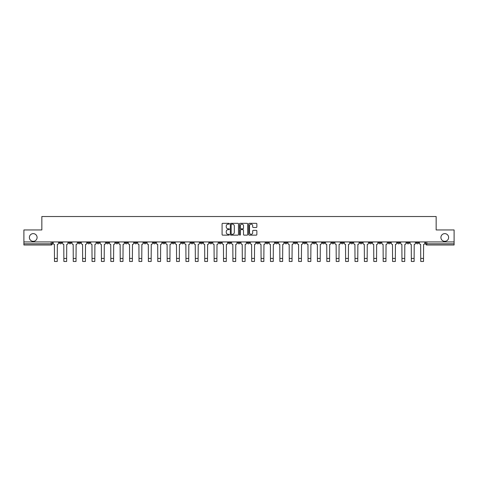 <?xml version="1.0" encoding="UTF-8"?>
<svg xmlns="http://www.w3.org/2000/svg" width="478" height="478" viewBox="0 0 478 478"><rect width="100%" height="100%" fill="white"/><g stroke="black" fill="none" stroke-linecap="round" stroke-linejoin="round"><path stroke-width="0.72" d="M229.368 223.734A0.412 0.412 0 0 0 228.956 223.322L222.676 223.322A0.592 0.592 0 0 0 222.085 223.913L222.085 234.549A0.592 0.592 0 0 0 222.676 235.14L228.956 235.14A0.412 0.412 0 0 0 229.368 234.728A0.412 0.412 0 0 0 228.956 234.316L228.143 234.316A1.888 1.888 0 0 1 226.249 232.422L226.249 231.537A1.888 1.888 0 0 1 228.143 229.643L228.956 229.643A0.412 0.412 0 0 0 229.368 229.231A0.412 0.412 0 0 0 228.956 228.819L228.143 228.819A1.888 1.888 0 0 1 226.249 226.931L226.249 226.04A1.888 1.888 0 0 1 228.143 224.152L228.956 224.152A0.412 0.412 0 0 0 229.368 223.734M440.913 237.482A3.854 3.854 0 0 0 444.767 241.33A3.854 3.854 0 0 0 448.621 237.482A3.854 3.854 0 0 0 444.767 233.628A3.854 3.854 0 0 0 440.913 237.482M29.379 237.482A3.854 3.854 0 0 0 33.233 241.33A3.854 3.854 0 0 0 37.087 237.482A3.854 3.854 0 0 0 33.233 233.628A3.854 3.854 0 0 0 29.379 237.482M369.279 241.934L369.279 242.597L371.687 242.597A1.207 1.207 0 0 1 370.48 243.804A1.207 1.207 0 0 1 369.279 242.597L369.279 241.934M312.929 241.934L312.929 242.597L315.337 242.597A1.207 1.207 0 0 1 314.13 243.804A1.207 1.207 0 0 1 312.929 242.597L312.929 241.934M303.536 241.934L303.536 242.597L305.944 242.597A1.207 1.207 0 0 1 304.743 243.804A1.207 1.207 0 0 1 303.536 242.597L303.536 241.934M247.186 241.934L247.186 242.597L249.594 242.597A1.207 1.207 0 0 1 248.393 243.804A1.207 1.207 0 0 1 247.186 242.597L247.186 241.934M237.793 241.934L237.793 242.597L240.207 242.597A1.207 1.207 0 0 1 239 243.804A1.207 1.207 0 0 1 237.793 242.597L237.793 241.934M228.406 241.934L228.406 242.597L230.814 242.597A1.207 1.207 0 0 1 229.607 243.804A1.207 1.207 0 0 1 228.406 242.597L228.406 241.934M209.621 241.934L209.621 242.597L212.029 242.597A1.207 1.207 0 0 1 210.828 243.804A1.207 1.207 0 0 1 209.621 242.597L209.621 241.934M190.841 242.597L190.841 241.934L190.841 242.597A1.207 1.207 0 0 0 192.042 243.804A1.207 1.207 0 0 1 190.841 242.597L193.249 242.597A1.207 1.207 0 0 1 192.042 243.804A1.207 1.207 0 0 0 193.249 242.597L193.249 241.934L193.249 242.597M181.449 242.597L181.449 241.934L181.449 242.597A1.207 1.207 0 0 0 182.65 243.804A1.207 1.207 0 0 1 181.449 242.597L183.857 242.597A1.207 1.207 0 0 1 182.65 243.804M172.056 242.597L172.056 241.934L172.056 242.597A1.207 1.207 0 0 0 173.257 243.804A1.207 1.207 0 0 1 172.056 242.597L174.464 242.597A1.207 1.207 0 0 1 173.257 243.804A1.207 1.207 0 0 0 174.464 242.597L174.464 241.934L174.464 242.597M162.663 241.934L162.663 242.597L165.071 242.597A1.207 1.207 0 0 1 163.87 243.804A1.207 1.207 0 0 1 162.663 242.597L162.663 241.934M153.271 241.934L153.271 242.597L155.679 242.597A1.207 1.207 0 0 1 154.478 243.804A1.207 1.207 0 0 1 153.271 242.597L153.271 241.934M143.884 241.934L143.884 242.597L146.292 242.597A1.207 1.207 0 0 1 145.085 243.804A1.207 1.207 0 0 1 143.884 242.597L143.884 241.934M134.491 242.597L134.491 241.934L134.491 242.597A1.207 1.207 0 0 0 135.692 243.804A1.207 1.207 0 0 1 134.491 242.597L136.899 242.597A1.207 1.207 0 0 1 135.692 243.804M115.706 242.597L115.706 241.934L115.706 242.597A1.207 1.207 0 0 0 116.913 243.804A1.207 1.207 0 0 1 115.706 242.597L118.114 242.597A1.207 1.207 0 0 1 116.913 243.804A1.207 1.207 0 0 0 118.114 242.597L118.114 241.934L118.114 242.597M106.313 242.597L106.313 241.934L106.313 242.597A1.207 1.207 0 0 0 107.52 243.804A1.207 1.207 0 0 1 106.313 242.597L108.721 242.597A1.207 1.207 0 0 1 107.52 243.804A1.207 1.207 0 0 0 108.721 242.597L108.721 241.934L108.721 242.597M96.926 242.597L96.926 241.934L96.926 242.597A1.207 1.207 0 0 0 98.127 243.804A1.207 1.207 0 0 1 96.926 242.597L99.334 242.597A1.207 1.207 0 0 1 98.127 243.804A1.207 1.207 0 0 0 99.334 242.597L99.334 241.934L99.334 242.597M87.534 242.597L87.534 241.934L87.534 242.597A1.207 1.207 0 0 0 88.735 243.804A1.207 1.207 0 0 1 87.534 242.597L89.942 242.597A1.207 1.207 0 0 1 88.735 243.804M78.141 242.597L78.141 241.934L78.141 242.597A1.207 1.207 0 0 0 79.348 243.804A1.207 1.207 0 0 1 78.141 242.597L80.549 242.597A1.207 1.207 0 0 1 79.348 243.804A1.207 1.207 0 0 0 80.549 242.597L80.549 241.934L80.549 242.597M68.748 242.597L68.748 241.934L68.748 242.597A1.207 1.207 0 0 0 69.955 243.804A1.207 1.207 0 0 1 68.748 242.597L71.156 242.597A1.207 1.207 0 0 1 69.955 243.804A1.207 1.207 0 0 0 71.156 242.597L71.156 241.934L71.156 242.597M256.268 227.486A0.592 0.592 0 0 0 256.859 226.901L256.859 223.913A0.592 0.592 0 0 0 256.268 223.322L249.295 223.322A0.592 0.592 0 0 0 248.703 223.913L248.703 234.549A0.592 0.592 0 0 0 249.295 235.14L256.268 235.14A0.592 0.592 0 0 0 256.859 234.549L256.859 230.946A0.592 0.592 0 0 0 256.268 230.354L253.286 230.354A0.592 0.592 0 0 0 252.695 230.946L252.695 232.732A1.583 1.583 0 0 1 251.111 234.316A1.583 1.583 0 0 1 249.534 232.732L249.534 225.73A1.583 1.583 0 0 1 251.111 224.152A1.583 1.583 0 0 1 252.695 225.73L252.695 226.901A0.592 0.592 0 0 0 253.286 227.486L256.268 227.486M23.9 241.934L23.9 229.954L41.843 229.954L41.843 216.528L436.157 216.528L436.157 229.954L454.1 229.954L454.1 241.934L23.9 241.934L23.9 243.804L52.377 243.804L52.377 241.934L52.377 243.804A1.207 1.207 0 0 1 51.17 245.005L23.9 245.005L23.9 243.804M238.48 223.913A0.592 0.592 0 0 0 237.895 223.322L230.922 223.322A0.592 0.592 0 0 0 230.33 223.913L230.33 234.549A0.592 0.592 0 0 0 230.922 235.14L237.895 235.14A0.592 0.592 0 0 0 238.48 234.549L238.48 223.913M240.105 223.322L247.078 223.322A0.592 0.592 0 0 1 247.67 223.913L247.67 234.549A0.592 0.592 0 0 1 247.078 235.14L244.097 235.14A0.592 0.592 0 0 1 243.505 234.549L243.505 230.235A0.592 0.592 0 0 0 242.914 229.643L240.936 229.643A0.592 0.592 0 0 0 240.344 230.235L240.344 234.728A0.412 0.412 0 0 1 239.932 235.14A0.412 0.412 0 0 1 239.52 234.728L239.52 223.913A0.592 0.592 0 0 1 240.105 223.322M425.623 241.934L425.623 243.804L454.1 243.804L454.1 245.005L426.83 245.005A1.207 1.207 0 0 1 425.623 243.804A1.207 1.207 0 0 0 426.83 245.005L426.83 241.934M454.1 241.934L454.1 243.804M418.638 242.597L418.638 241.934L418.638 242.597A1.207 1.207 0 0 1 417.437 243.804A1.207 1.207 0 0 1 416.23 242.597L418.638 242.597A1.207 1.207 0 0 1 417.437 243.804M416.23 241.934L416.23 242.597M409.252 241.934L409.252 242.597A1.207 1.207 0 0 1 408.045 243.804A1.207 1.207 0 0 1 406.844 242.597A1.207 1.207 0 0 0 408.045 243.804M406.844 241.934L406.844 242.597L409.252 242.597M399.859 241.934L399.859 242.597A1.207 1.207 0 0 1 398.652 243.804A1.207 1.207 0 0 1 397.451 242.597L399.859 242.597A1.207 1.207 0 0 1 398.652 243.804M397.451 241.934L397.451 242.597M390.466 241.934L390.466 242.597A1.207 1.207 0 0 1 389.265 243.804A1.207 1.207 0 0 1 388.058 242.597A1.207 1.207 0 0 0 389.265 243.804M388.058 241.934L388.058 242.597L390.466 242.597M381.074 241.934L381.074 242.597A1.207 1.207 0 0 1 379.873 243.804A1.207 1.207 0 0 1 378.666 242.597L381.074 242.597M378.666 241.934L378.666 242.597M371.687 241.934L371.687 242.597A1.207 1.207 0 0 1 370.48 243.804M362.294 241.934L362.294 242.597A1.207 1.207 0 0 1 361.087 243.804A1.207 1.207 0 0 1 359.886 242.597L362.294 242.597M359.886 241.934L359.886 242.597M352.901 241.934L352.901 242.597A1.207 1.207 0 0 1 351.694 243.804A1.207 1.207 0 0 1 350.494 242.597L352.901 242.597M350.494 241.934L350.494 242.597M343.509 241.934L343.509 242.597A1.207 1.207 0 0 1 342.308 243.804A1.207 1.207 0 0 1 341.101 242.597A1.207 1.207 0 0 0 342.308 243.804M341.101 241.934L341.101 242.597L343.509 242.597M334.116 241.934L334.116 242.597A1.207 1.207 0 0 1 332.915 243.804A1.207 1.207 0 0 1 331.708 242.597L334.116 242.597M331.708 241.934L331.708 242.597M324.729 241.934L324.729 242.597A1.207 1.207 0 0 1 323.522 243.804A1.207 1.207 0 0 1 322.321 242.597L324.729 242.597M322.321 241.934L322.321 242.597M315.337 241.934L315.337 242.597M305.944 241.934L305.944 242.597L305.944 241.934M296.551 241.934L296.551 242.597A1.207 1.207 0 0 1 295.35 243.804A1.207 1.207 0 0 1 294.143 242.597L296.551 242.597M294.143 241.934L294.143 242.597M287.159 241.934L287.159 242.597A1.207 1.207 0 0 1 285.958 243.804A1.207 1.207 0 0 1 284.751 242.597L287.159 242.597M284.751 241.934L284.751 242.597M277.772 241.934L277.772 242.597A1.207 1.207 0 0 1 276.565 243.804A1.207 1.207 0 0 1 275.364 242.597L277.772 242.597M275.364 241.934L275.364 242.597M268.379 241.934L268.379 242.597A1.207 1.207 0 0 1 267.172 243.804A1.207 1.207 0 0 1 265.971 242.597L268.379 242.597M265.971 241.934L265.971 242.597M258.986 241.934L258.986 242.597A1.207 1.207 0 0 1 257.785 243.804A1.207 1.207 0 0 1 256.578 242.597L258.986 242.597M256.578 241.934L256.578 242.597M249.594 241.934L249.594 242.597A1.207 1.207 0 0 1 248.393 243.804M240.207 241.934L240.207 242.597M230.814 242.597L230.814 241.934L230.814 242.597A1.207 1.207 0 0 1 229.607 243.804M221.422 241.934L221.422 242.597A1.207 1.207 0 0 1 220.215 243.804A1.207 1.207 0 0 1 219.014 242.597A1.207 1.207 0 0 0 220.215 243.804A1.207 1.207 0 0 0 221.422 242.597L219.014 242.597L219.014 241.934M212.029 242.597L212.029 241.934L212.029 242.597A1.207 1.207 0 0 1 210.828 243.804M202.636 241.934L202.636 242.597A1.207 1.207 0 0 1 201.435 243.804A1.207 1.207 0 0 1 200.228 242.597A1.207 1.207 0 0 0 201.435 243.804M200.228 241.934L200.228 242.597L202.636 242.597M183.857 241.934L183.857 242.597L183.857 241.934M165.071 242.597L165.071 241.934L165.071 242.597A1.207 1.207 0 0 1 163.87 243.804M155.679 242.597L155.679 241.934L155.679 242.597A1.207 1.207 0 0 1 154.478 243.804M146.292 242.597L146.292 241.934L146.292 242.597A1.207 1.207 0 0 1 145.085 243.804M136.899 241.934L136.899 242.597L136.899 241.934M127.507 242.597L127.507 241.934L127.507 242.597A1.207 1.207 0 0 1 126.306 243.804A1.207 1.207 0 0 1 125.099 242.597L127.507 242.597A1.207 1.207 0 0 1 126.306 243.804M125.099 241.934L125.099 242.597M89.942 241.934L89.942 242.597L89.942 241.934M61.77 241.934L61.77 242.597A1.207 1.207 0 0 1 60.563 243.804A1.207 1.207 0 0 1 59.362 242.597A1.207 1.207 0 0 0 60.563 243.804A1.207 1.207 0 0 0 61.77 242.597L61.77 241.934M59.362 241.934L59.362 242.597L61.77 242.597M51.17 241.934L51.17 245.005A1.207 1.207 0 0 0 52.377 243.804M231.567 224.152A0.412 0.412 0 0 0 231.155 224.564L231.155 233.903A0.412 0.412 0 0 0 231.567 234.316L232.428 234.316A1.888 1.888 0 0 0 234.316 232.422L234.316 226.04A1.888 1.888 0 0 0 232.428 224.152L231.567 224.152M243.505 225.759A1.583 1.583 0 0 0 241.928 224.182A1.583 1.583 0 0 0 240.344 225.759L240.344 228.227A0.592 0.592 0 0 0 240.936 228.819L242.914 228.819A0.592 0.592 0 0 0 243.505 228.227L243.505 225.759M53.189 241.934L53.189 243.2A1.207 1.207 0 0 0 54.39 244.401L54.48 261.472L57.252 261.472L57.252 258.431L54.48 258.431M58.543 241.934L58.543 243.2A1.207 1.207 0 0 1 57.342 244.401L57.252 258.431M62.582 241.934L62.582 243.2A1.207 1.207 0 0 0 63.783 244.401L63.873 261.472L66.645 261.472L66.645 258.431L63.873 258.431M67.936 241.934L67.936 243.2A1.207 1.207 0 0 1 66.735 244.401L66.645 258.431M71.969 241.934L71.969 243.2A1.207 1.207 0 0 0 73.176 244.401L73.265 261.472L76.032 261.472L76.032 258.431L73.265 258.431M77.328 241.934L77.328 243.2A1.207 1.207 0 0 1 76.127 244.401L76.032 258.431M81.362 241.934L81.362 243.2A1.207 1.207 0 0 0 82.569 244.401L82.658 261.472L85.425 261.472L85.425 258.431L82.658 258.431M86.721 241.934L86.721 243.2A1.207 1.207 0 0 1 85.514 244.401L85.425 258.431M90.754 241.934L90.754 243.2A1.207 1.207 0 0 0 91.955 244.401L92.051 261.472L94.817 261.472L94.817 258.431L92.051 258.431M96.114 241.934L96.114 243.2A1.207 1.207 0 0 1 94.907 244.401L94.817 258.431M100.147 241.934L100.147 243.2A1.207 1.207 0 0 0 101.348 244.401L101.438 261.472L104.21 261.472L104.21 258.431L101.438 258.431M105.501 241.934L105.501 243.2A1.207 1.207 0 0 1 104.3 244.401L104.21 258.431M109.534 241.934L109.534 243.2A1.207 1.207 0 0 0 110.741 244.401L110.83 261.472L113.603 261.472L113.603 258.431L110.83 258.431M114.893 241.934L114.893 243.2A1.207 1.207 0 0 1 113.692 244.401L113.603 258.431M118.926 241.934L118.926 243.2A1.207 1.207 0 0 0 120.133 244.401L120.223 261.472L122.989 261.472L122.989 258.431L120.223 258.431M124.286 241.934L124.286 243.2A1.207 1.207 0 0 1 123.079 244.401L122.989 258.431M128.319 241.934L128.319 243.2A1.207 1.207 0 0 0 129.526 244.401L129.616 261.472L132.382 261.472L132.382 258.431L129.616 258.431M133.679 241.934L133.679 243.2A1.207 1.207 0 0 1 132.472 244.401L132.382 258.431M137.712 241.934L137.712 243.2A1.207 1.207 0 0 0 138.913 244.401L139.002 261.472L141.775 261.472L141.775 258.431L139.002 258.431M143.071 241.934L143.071 243.2A1.207 1.207 0 0 1 141.864 244.401L141.775 258.431M147.105 241.934L147.105 243.2A1.207 1.207 0 0 0 148.305 244.401L148.395 261.472L151.168 261.472L151.168 258.431L148.395 258.431M152.458 241.934L152.458 243.2A1.207 1.207 0 0 1 151.257 244.401L151.168 258.431M156.491 241.934L156.491 243.2A1.207 1.207 0 0 0 157.698 244.401L157.788 261.472L160.56 261.472L160.56 258.431L157.788 258.431M161.851 241.934L161.851 243.2A1.207 1.207 0 0 1 160.65 244.401L160.56 258.431M165.884 241.934L165.884 243.2A1.207 1.207 0 0 0 167.091 244.401L167.181 261.472L169.947 261.472L169.947 258.431L167.181 258.431M171.244 241.934L171.244 243.2A1.207 1.207 0 0 1 170.037 244.401L169.947 258.431M175.277 241.934L175.277 243.2A1.207 1.207 0 0 0 176.484 244.401L176.573 261.472L179.34 261.472L179.34 258.431L176.573 258.431M180.636 241.934L180.636 243.2A1.207 1.207 0 0 1 179.429 244.401L179.34 258.431M184.669 241.934L184.669 243.2A1.207 1.207 0 0 0 185.87 244.401L185.96 261.472L188.732 261.472L188.732 258.431L185.96 258.431M190.029 241.934L190.029 243.2A1.207 1.207 0 0 1 188.822 244.401L188.732 258.431M194.062 241.934L194.062 243.2A1.207 1.207 0 0 0 195.263 244.401L195.353 261.472L198.125 261.472L198.125 258.431L195.353 258.431M199.416 241.934L199.416 243.2A1.207 1.207 0 0 1 198.215 244.401L198.125 258.431M203.449 241.934L203.449 243.2A1.207 1.207 0 0 0 204.656 244.401L204.745 261.472L207.512 261.472L207.512 258.431L204.745 258.431M208.808 241.934L208.808 243.2A1.207 1.207 0 0 1 207.607 244.401L207.512 258.431M212.841 241.934L212.841 243.2A1.207 1.207 0 0 0 214.048 244.401L214.138 261.472L216.904 261.472L216.904 258.431L214.138 258.431M218.201 241.934L218.201 243.2A1.207 1.207 0 0 1 216.994 244.401L216.904 258.431M222.234 241.934L222.234 243.2A1.207 1.207 0 0 0 223.435 244.401L223.531 261.472L226.297 261.472L226.297 258.431L223.531 258.431M227.594 241.934L227.594 243.2A1.207 1.207 0 0 1 226.387 244.401L226.297 258.431M231.627 241.934L231.627 243.2A1.207 1.207 0 0 0 232.828 244.401L232.917 261.472L235.69 261.472L235.69 258.431L232.917 258.431M236.98 241.934L236.98 243.2A1.207 1.207 0 0 1 235.779 244.401L235.69 258.431M241.02 241.934L241.02 243.2A1.207 1.207 0 0 0 242.221 244.401L242.31 261.472L245.083 261.472L245.083 258.431L242.31 258.431M246.373 241.934L246.373 243.2A1.207 1.207 0 0 1 245.172 244.401L245.083 258.431M250.406 241.934L250.406 243.2A1.207 1.207 0 0 0 251.613 244.401L251.703 261.472L254.469 261.472L254.469 258.431L251.703 258.431M255.766 241.934L255.766 243.2A1.207 1.207 0 0 1 254.565 244.401L254.469 258.431M259.799 241.934L259.799 243.2A1.207 1.207 0 0 0 261.006 244.401L261.096 261.472L263.862 261.472L263.862 258.431L261.096 258.431M265.159 241.934L265.159 243.2A1.207 1.207 0 0 1 263.952 244.401L263.862 258.431M269.192 241.934L269.192 243.2A1.207 1.207 0 0 0 270.393 244.401L270.488 261.472L273.255 261.472L273.255 258.431L270.488 258.431M274.551 241.934L274.551 243.2A1.207 1.207 0 0 1 273.344 244.401L273.255 258.431M278.584 241.934L278.584 243.2A1.207 1.207 0 0 0 279.785 244.401L279.875 261.472L282.647 261.472L282.647 258.431L279.875 258.431M283.938 241.934L283.938 243.2A1.207 1.207 0 0 1 282.737 244.401L282.647 258.431M287.971 241.934L287.971 243.2A1.207 1.207 0 0 0 289.178 244.401L289.268 261.472L292.04 261.472L292.04 258.431L289.268 258.431M293.331 241.934L293.331 243.2A1.207 1.207 0 0 1 292.13 244.401L292.04 258.431M297.364 241.934L297.364 243.2A1.207 1.207 0 0 0 298.571 244.401L298.66 261.472L301.427 261.472L301.427 258.431L298.66 258.431M302.723 241.934L302.723 243.2A1.207 1.207 0 0 1 301.516 244.401L301.427 258.431M306.757 241.934L306.757 243.2A1.207 1.207 0 0 0 307.963 244.401L308.053 261.472L310.82 261.472L310.82 258.431L308.053 258.431M312.116 241.934L312.116 243.2A1.207 1.207 0 0 1 310.909 244.401L310.82 258.431M316.149 241.934L316.149 243.2A1.207 1.207 0 0 0 317.35 244.401L317.44 261.472L320.212 261.472L320.212 258.431L317.44 258.431M321.509 241.934L321.509 243.2A1.207 1.207 0 0 1 320.302 244.401L320.212 258.431M325.542 241.934L325.542 243.2A1.207 1.207 0 0 0 326.743 244.401L326.833 261.472L329.605 261.472L329.605 258.431L326.833 258.431M330.895 241.934L330.895 243.2A1.207 1.207 0 0 1 329.695 244.401L329.605 258.431M334.929 241.934L334.929 243.2A1.207 1.207 0 0 0 336.136 244.401L336.225 261.472L338.998 261.472L338.998 258.431L336.225 258.431M340.288 241.934L340.288 243.2A1.207 1.207 0 0 1 339.087 244.401L338.998 258.431M344.321 241.934L344.321 243.2A1.207 1.207 0 0 0 345.528 244.401L345.618 261.472L348.384 261.472L348.384 258.431L345.618 258.431M349.681 241.934L349.681 243.2A1.207 1.207 0 0 1 348.474 244.401L348.384 258.431M353.714 241.934L353.714 243.2A1.207 1.207 0 0 0 354.921 244.401L355.011 261.472L357.777 261.472L357.777 258.431L355.011 258.431M359.074 241.934L359.074 243.2A1.207 1.207 0 0 1 357.867 244.401L357.777 258.431M363.107 241.934L363.107 243.2A1.207 1.207 0 0 0 364.308 244.401L364.397 261.472L367.17 261.472L367.17 258.431L364.397 258.431M368.466 241.934L368.466 243.2A1.207 1.207 0 0 1 367.259 244.401L367.17 258.431M372.499 241.934L372.499 243.2A1.207 1.207 0 0 0 373.7 244.401L373.79 261.472L376.562 261.472L376.562 258.431L373.79 258.431M377.853 241.934L377.853 243.2A1.207 1.207 0 0 1 376.652 244.401L376.562 258.431M381.886 241.934L381.886 243.2A1.207 1.207 0 0 0 383.093 244.401L383.183 261.472L385.949 261.472L385.949 258.431L383.183 258.431M387.246 241.934L387.246 243.2A1.207 1.207 0 0 1 386.045 244.401L385.949 258.431M391.279 241.934L391.279 243.2A1.207 1.207 0 0 0 392.486 244.401L392.575 261.472L395.342 261.472L395.342 258.431L392.575 258.431M396.638 241.934L396.638 243.2A1.207 1.207 0 0 1 395.431 244.401L395.342 258.431M400.672 241.934L400.672 243.2A1.207 1.207 0 0 0 401.873 244.401L401.968 261.472L404.735 261.472L404.735 258.431L401.968 258.431M406.031 241.934L406.031 243.2A1.207 1.207 0 0 1 404.824 244.401L404.735 258.431M410.064 241.934L410.064 243.2A1.207 1.207 0 0 0 411.265 244.401L411.355 261.472L414.127 261.472L414.127 258.431L411.355 258.431M415.418 241.934L415.418 243.2A1.207 1.207 0 0 1 414.217 244.401L414.127 258.431M419.457 241.934L419.457 243.2A1.207 1.207 0 0 0 420.658 244.401L420.748 261.472L423.52 261.472L423.52 258.431L420.748 258.431M424.811 241.934L424.811 243.2A1.207 1.207 0 0 1 423.61 244.401L423.52 258.431"/></g></svg>
